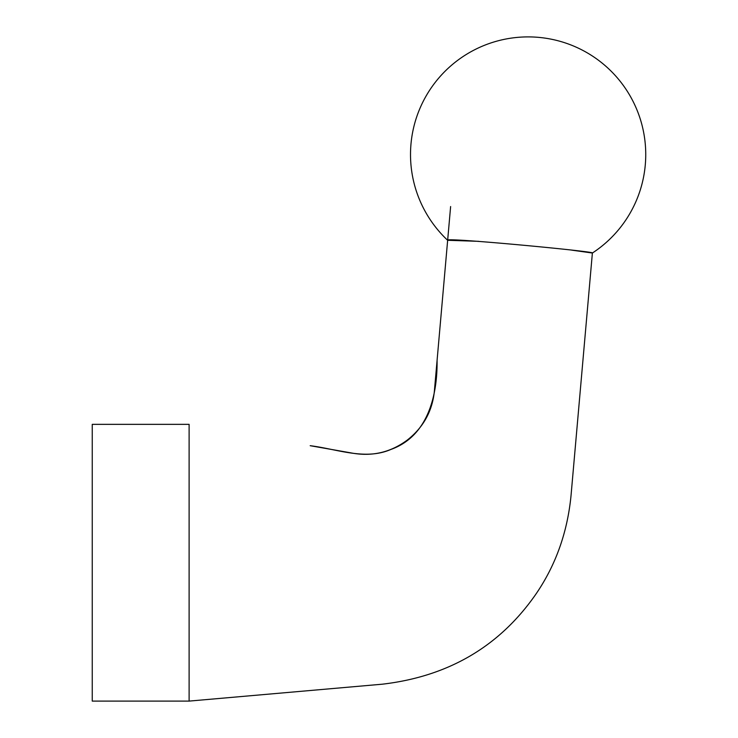 <?xml version="1.0" encoding="UTF-8"?>
<svg xmlns="http://www.w3.org/2000/svg" width="738" height="738" viewBox="0 0 738 738"><rect width="100%" height="100%" fill="white"/><g stroke="black" fill="none" stroke-linecap="round" stroke-linejoin="round"><path stroke-width="1.11" d="M189.113 701.1L189.113 424.35L92.25 424.35L92.25 701.1L189.113 701.1L382.358 684.191C448.141 676.488 499.183 646.673 535.493 594.727C555.557 565.677 567.402 532.642 571.028 495.622L592.383 253.033C598.924 251.852 440.992 236.852 447.652 240.293L478.787 241.335M450.623 206.548L434.599 388.603C433.095 409.747 424.018 426.887 407.376 440.005C390.356 452.634 371.445 456.905 350.633 452.828L310.181 445.697C336.998 449.018 365.227 460.623 390.872 449.46C427.772 436.269 437.477 395.937 437.09 360.282L447.652 240.293A117.619 117.619 0 0 1 528.131 36.9A117.619 117.619 0 0 1 592.383 253.033L571.701 250.136"/></g></svg>
